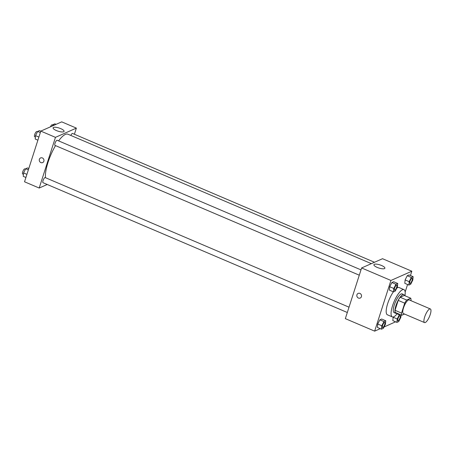 <?xml version="1.0" encoding="UTF-8"?>
<svg xmlns="http://www.w3.org/2000/svg" width="453" height="453" viewBox="0 0 453 453"><rect width="100%" height="100%" fill="white"/><g stroke="black" fill="none" stroke-linecap="round" stroke-linejoin="round"><path stroke-width="0.68" d="M430.231 314.535A7.412 2.18 -66.9 0 1 424.535 322.581A7.412 2.18 -66.9 0 1 425.435 314.914A7.412 2.18 -66.9 0 1 430.35 308.952A7.412 2.18 -66.9 0 1 430.231 314.535M424.535 322.581L403.363 313.555A7.412 2.18 -66.9 0 1 404.263 305.883A7.412 2.18 -66.9 0 1 409.178 299.92L430.35 308.952M401.788 315.243L395.271 312.468A9.955 2.928 -66.9 0 1 395.033 310.305L398.215 300.39A9.955 2.928 -66.9 0 1 400.152 297.259L404.246 295.452L410.758 298.233L406.669 300.039A9.955 2.928 -66.9 0 0 404.727 303.165L401.545 313.08A9.955 2.928 -66.9 0 0 401.788 315.243L404.506 314.042M410.916 300.662L411.001 300.396A9.955 2.928 -66.9 0 0 410.758 298.233M404.455 295.543A10.187 3.001 113.1 0 0 403.759 294.586A10.187 3.001 113.1 0 0 396.998 302.78A10.187 3.001 113.1 0 0 395.758 313.329A10.187 3.001 113.1 0 0 396.777 313.25A10.187 3.001 113.1 0 0 396.936 313.176M395.758 313.329L394.133 312.638A10.187 3.001 -66.9 0 1 395.373 302.089A10.187 3.001 -66.9 0 1 402.128 293.889L403.759 294.586M400.152 297.259L406.669 300.039M395.033 310.305L401.545 313.08M398.215 300.39L404.727 303.165M397.428 313.385A14.819 4.366 -66.9 0 1 392.315 316.896A14.819 4.366 -66.9 0 1 394.116 301.551A14.819 4.366 -66.9 0 1 403.946 289.631A14.819 4.366 -66.9 0 1 404.954 295.752M392.315 316.896L387.428 314.812A14.819 4.366 -66.9 0 1 387.021 305.871A14.819 4.366 -66.9 0 1 393.385 291.828M396.783 288.125A14.819 4.366 -66.9 0 1 399.059 287.547L403.946 289.631M410.452 275.52L411.834 271.211L390.928 280.464L374.654 331.143L380.288 328.651M384.008 327.009L395.594 321.811M405.152 292.038L407.57 284.507M399.988 314.478L399.336 314.761L397.213 318.963L393.142 317.23L392.825 320.628L396.896 322.366L398.708 321.568L400.831 317.366L401.058 314.931M385.758 320.769L381.686 319.031L379.874 319.835L377.751 324.037L377.434 327.434L381.505 329.172L383.317 328.374L385.441 324.172L385.758 320.769L383.946 321.568L381.822 325.775L381.505 329.172M397.734 283.465L393.663 281.732L391.851 282.53L389.727 286.732L389.41 290.135L393.481 291.868L395.293 291.069L397.423 286.868L397.734 283.465L395.922 284.269L393.799 288.47L393.481 291.868M413.125 276.658L409.053 274.92L407.241 275.724L405.118 279.926L404.801 283.329L408.872 285.062L410.684 284.263L412.808 280.062L413.125 276.658L411.313 277.463L409.189 281.664L408.872 285.062M359.92 293.408A2.548 2.322 66.1 0 1 360.209 298.063A2.548 2.322 66.1 0 1 357.055 296.67A2.548 2.322 66.1 0 1 359.92 293.408M411.834 271.211L382.525 258.708L361.613 267.955L390.928 280.464M361.613 267.955L345.339 318.64L374.654 331.143M358.147 293.402A2.548 2.322 -113.9 0 0 357.055 296.67A2.548 2.322 -113.9 0 0 360.209 298.057M384.467 268.623A5.77 1.659 -162.2 0 1 378.04 267.746A5.77 1.659 -162.2 0 1 373.906 264.694A5.77 1.659 -162.2 0 1 379.903 264.88A5.77 1.659 -162.2 0 1 384.886 268.221A5.77 1.659 -162.2 0 1 384.467 268.623M45.493 177.701A25.934 7.633 -66.9 0 1 55.515 145.606M58.613 140.889A25.934 7.633 -66.9 0 1 67.956 134.218L371.358 263.646M374.484 262.264L72.554 133.459A2.78 0.815 113.1 0 0 70.827 135.441M347.315 312.496L43.007 182.684A2.78 0.815 -66.9 0 1 43.346 179.807A2.78 0.815 -66.9 0 1 45.187 177.57L349.02 307.185M359.291 275.197L54.983 145.379A2.78 0.815 -66.9 0 1 55.323 142.502A2.78 0.815 -66.9 0 1 57.163 140.266L360.996 269.88M47.225 184.484L39.19 188.04L24.53 181.789L40.804 131.104L55.459 137.355L39.19 188.04M74.4 134.247L76.37 128.108L55.459 137.355M76.37 128.108L61.716 121.857L40.804 131.104M60.759 128.646A5.77 1.659 -162.2 0 1 64.083 131.37A5.77 1.659 -162.2 0 1 58.08 131.183A5.77 1.659 -162.2 0 1 53.097 127.842A5.77 1.659 -162.2 0 1 60.759 128.646M43.862 161.223A2.548 2.322 66.1 0 1 39.502 161.206A2.548 2.322 66.1 0 1 43.182 158.493A2.548 2.322 66.1 0 1 43.862 161.223M40.594 157.933A2.548 2.322 -113.9 0 0 39.502 161.206A2.548 2.322 -113.9 0 0 42.656 162.593M56.081 124.349L54.864 123.828L53.052 124.626L52.361 125.991M53.052 124.626L54.269 125.147M50.425 126.846A2.78 0.815 -66.9 0 1 52.197 124.779L52.837 125.051M40.776 131.189L39.473 130.634L37.661 131.432L35.532 135.634L35.221 139.037L37.893 140.175M35.532 135.634L38.89 137.066M37.661 131.432L40.334 132.576M35.408 137.027L34.626 136.698A2.78 0.815 -66.9 0 1 34.966 133.822A2.78 0.815 -66.9 0 1 36.806 131.585L37.446 131.857M28.799 168.493L27.497 167.938L25.685 168.737L23.556 172.938L23.245 176.342L25.917 177.48M23.556 172.938L26.914 174.371M25.685 168.737L28.358 169.875M23.431 174.331L22.65 174.003A2.78 0.815 -66.9 0 1 22.99 171.121A2.78 0.815 -66.9 0 1 24.83 168.89L25.47 169.162M409.92 283.425L409.908 283.419A2.78 0.815 -66.9 0 1 409.908 283.419A2.78 0.815 -66.9 0 1 410.248 280.543A2.78 0.815 -66.9 0 1 412.088 278.306A2.78 0.815 -66.9 0 1 412.094 278.306A2.78 0.815 -66.9 0 1 412.06 280.407A2.78 0.815 -66.9 0 1 409.92 283.425A2.78 0.815 -66.9 0 1 410.259 280.543A2.78 0.815 -66.9 0 1 412.1 278.312L412.1 278.312M409.053 274.92L407.241 275.724L405.118 279.926L409.189 281.664M405.118 279.926L404.801 283.329M407.241 275.724L411.313 277.463M394.518 290.226L394.535 290.231A2.78 0.815 -66.9 0 1 394.518 290.226A2.78 0.815 -66.9 0 1 394.857 287.349A2.78 0.815 -66.9 0 1 396.698 285.113A2.78 0.815 -66.9 0 1 396.703 285.113A2.78 0.815 -66.9 0 1 396.669 287.213A2.78 0.815 -66.9 0 1 394.535 290.231A2.78 0.815 -66.9 0 1 394.869 287.355A2.78 0.815 -66.9 0 1 396.715 285.118L396.698 285.113M393.663 281.732L391.851 282.53L389.727 286.732L393.799 288.47M389.727 286.732L389.41 290.135M391.851 282.53L395.922 284.269M397.213 318.963L396.896 322.366M397.932 320.718L397.944 320.724A2.78 0.815 -66.9 0 1 397.932 320.718A2.78 0.815 -66.9 0 1 398.272 317.842A2.78 0.815 -66.9 0 1 400.112 315.611A2.78 0.815 -66.9 0 1 400.118 315.611L400.124 315.616A2.78 0.815 -66.9 0 1 400.078 317.706A2.78 0.815 -66.9 0 1 397.944 320.724A2.78 0.815 -66.9 0 1 398.283 317.847A2.78 0.815 -66.9 0 1 400.124 315.616M393.142 317.23L392.825 320.628M397.1 313.81L399.336 314.761M382.542 327.525L382.553 327.53A2.78 0.815 -66.9 0 1 382.542 327.525A2.78 0.815 -66.9 0 1 382.881 324.648A2.78 0.815 -66.9 0 1 384.722 322.417A2.78 0.815 -66.9 0 1 384.727 322.417A2.78 0.815 -66.9 0 1 384.693 324.512A2.78 0.815 -66.9 0 1 382.553 327.53A2.78 0.815 -66.9 0 1 382.893 324.654A2.78 0.815 -66.9 0 1 384.739 322.423L384.722 322.417M381.686 319.031L379.874 319.835L377.751 324.037L381.822 325.775M377.751 324.037L377.434 327.434M379.874 319.835L383.946 321.568"/></g></svg>
